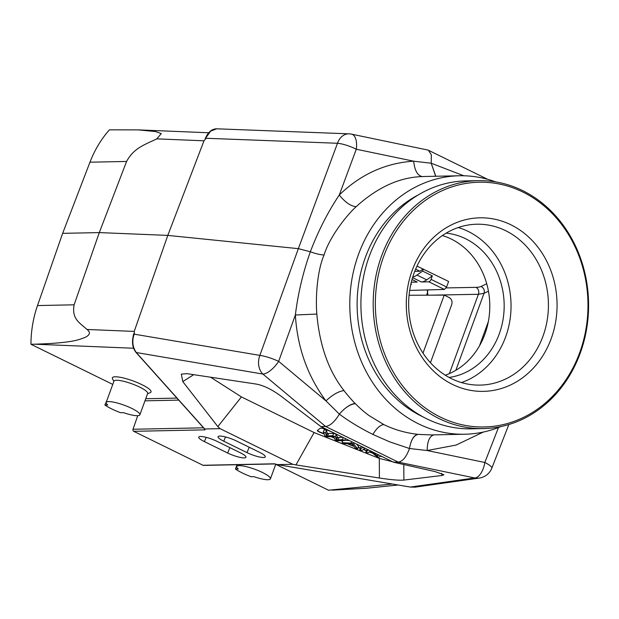 <?xml version="1.0" encoding="UTF-8"?>
<svg xmlns="http://www.w3.org/2000/svg" width="619" height="619" viewBox="0 0 619 619"><rect width="100%" height="100%" fill="white"/><g stroke="black" fill="none" stroke-linecap="round" stroke-linejoin="round"><path stroke-width="0.93" d="M500.779 426.592A129.263 112.279 -91.2 0 1 464.737 434.236A129.263 112.279 -91.2 0 1 418.568 423.868A129.263 112.279 -91.2 0 1 351.747 280.229A129.263 112.279 -91.2 0 1 459.399 175.765A129.263 112.279 -91.2 0 1 495.718 181.916M418.328 194.884A120.821 104.944 88.8 0 0 357.148 307.171A120.821 104.944 88.8 0 0 422.916 416.827M416.997 266.108L448.62 281.452L446.593 286.984L444.419 289.444L409.677 290.419M417.871 434.345L418.158 434.376C413.825 435.343 410.931 440.055 409.476 448.496C410.977 439.954 413.771 435.234 417.871 434.345C405.607 432.944 394.257 429.694 383.834 424.588L368.932 415.504C364.854 412.54 359.314 407.774 355.414 403.712C351.12 404.014 346.47 406.698 341.464 411.782C346.671 406.582 351.252 403.82 355.205 403.503L355.414 403.712M107.01 400.168L104.897 405.027A22.949 4.658 20.1 0 0 120.535 412.695L123.367 412.633A17.936 3.637 20.1 0 0 137.372 415.689A17.936 3.637 20.1 0 0 139.855 414.815A17.936 3.637 20.1 0 0 128.226 406.791A17.936 3.637 20.1 0 0 108.642 401.599A17.936 3.637 20.1 0 0 106.159 402.482A17.936 3.637 20.1 0 0 107.737 404.965L104.897 405.027M139.855 414.815L147.662 393.467A17.936 3.637 -159.9 0 0 139.708 387.115A17.936 3.637 -159.9 0 0 116.457 380.252A17.936 3.637 -159.9 0 0 113.973 381.134L106.159 402.482M147.531 393.823L150.316 392.601A20.574 4.171 -159.9 0 0 141.898 384.662A20.574 4.171 -159.9 0 0 115.227 376.793A20.574 4.171 -159.9 0 0 112.503 378.766L113.842 381.49M137.735 415.682L133.008 429.269A1.586 1.377 88.8 0 0 133.75 431.319L205.044 429.849A1.586 1.377 -91.2 0 1 204.224 428.658L204.293 428.673M240.288 452.752L217.052 441.355A12.759 2.584 -159.9 0 0 198.761 437.053A12.759 2.584 -159.9 0 0 204.409 441.61L227.645 453.007A12.759 2.584 -159.9 0 0 245.967 457.224A12.759 2.584 -159.9 0 0 240.288 452.752M259.632 452.35L236.396 440.952A12.759 2.584 -159.9 0 0 218.105 436.658A12.759 2.584 -159.9 0 0 223.753 441.215L246.989 452.613A12.759 2.584 -159.9 0 0 265.311 456.822A12.759 2.584 -159.9 0 0 259.632 452.35M479.462 345.889L488.352 321.601M449.386 373.597L478.41 294.28L484.019 293.305L455.847 370.286M427.899 295.178L427.257 289.924M380.708 455.909L378.898 457.271L376.646 456.381L370.147 451.251L367.926 452.922L365.814 452.087L368.622 449.982M371.725 451.499L377.397 455.979L378.766 454.957M377.923 454.539L377.397 455.979M367.206 449.286L365.814 452.087M364.8 448.435L361.968 450.555L359.771 449.688L362.602 447.56L364.901 448.156M362.765 447.104L362.602 447.56M361.612 446.539L360.653 447.258L359.771 449.688M352.729 444.666L352.149 443.753L348.056 443.707L353.681 445.935L352.737 444.666M347.112 443.684L344.435 443.606L342.098 442.678L351.306 443.08L353.673 444.024L357.643 448.845L355.136 447.846L354.06 446.438L347.112 443.684M356.614 444.094L358.525 446.415L357.643 448.845M354.099 442.856L353.673 444.024M351.801 441.734L351.306 443.08M349.364 440.535L344.752 440.333M342.88 440.542L342.098 442.678M332.852 436.542L327.172 436.759L324.929 435.869L323.358 432L325.609 432.89L326.283 435.289A54.147 10.98 20.1 0 1 326.406 436L332.743 435.722L335.397 436.774L336.628 440.055L342.5 439.591L344.706 440.465L337.324 440.782L335.204 439.947L333.664 436.48L332.852 436.534M345.394 438.585L344.706 440.465M343.251 437.532L342.5 439.591M342.609 437.223L338.957 437.494L338.075 439.923M338.957 437.494L337.517 437.633L336.628 440.055M337.517 437.633L336.287 434.345L335.397 436.774M336.287 434.345L333.633 433.3L332.743 435.722M333.633 433.3L328.565 433.478L327.675 435.908M328.557 433.478L327.289 433.579A54.147 10.98 -159.9 0 0 327.165 432.859L326.499 430.468L325.609 432.89M326.406 436L327.289 433.579M326.499 430.468L324.248 429.571L323.358 432M331.784 431.915L324.967 429.207A4.225 0.859 -159.9 0 0 320.263 428.271L317.431 430.398A4.225 0.859 -159.9 0 0 317.361 430.491A4.225 0.859 -159.9 0 0 320.518 432.549L324.17 433.996M324.039 433.671L320.603 432.31A4.225 0.859 20.1 0 1 317.446 430.383M330.778 436.619L334.353 438.035M340.891 440.627L342.601 441.308M358.138 447.467L360.273 448.311M363.338 449.526L366.316 450.709M369.295 451.893L372.646 453.224M371.942 452.659L369.535 451.708M366.409 450.47L363.577 449.348M360.359 448.071L358.231 447.228M342.694 441.068L341.526 440.604M334.198 437.695L331.413 436.596M381.374 456.234A4.225 0.859 20.1 0 1 380.577 456.01M380.321 456.203A4.225 0.859 -159.9 0 0 382.287 456.683M401.979 464.118L379.292 458.408L314.104 432.557L295.967 464.915L379.416 478.03C391.278 479.826 399.433 480.506 403.898 480.073L442.167 475.469L443.916 474.696L434.902 471.562L393.576 462.215L320.897 426.576L280.747 395.959C271.509 389.204 263.129 385.211 255.624 383.981L186.915 373.652L181.328 374.124L182.775 381.583L193.708 374.673M206.112 136.799L205.957 137.132C208.626 131.654 212.216 128.876 216.72 128.806L210.638 131.127L205.539 138.269L205.593 138.942L205.856 138.261L337.494 143.268L298.35 248.652L310.351 251.755C302.97 272.654 297.971 293.739 295.364 315.001C297.36 347.499 307.558 376.128 325.958 400.888L339.374 414.119C334.755 421.74 330.167 425.864 325.609 426.476L320.897 426.576M341.464 411.782L339.374 414.119C348.876 421.245 360.049 428.015 372.893 434.445L389.676 441.842L409.476 448.496C406.435 456.899 402.706 461.441 398.28 462.122L393.576 462.215M182.775 381.583L217.834 426.592L241.433 396.918L210.584 377.211M241.433 396.918L314.104 432.557M295.967 464.915L292.748 464.296L220.078 428.658L204.727 428.959M217.834 426.592L220.078 428.658M237.046 464.714L235.452 469.055A22.949 4.658 20.1 0 0 251.09 476.723L253.922 476.669A17.936 3.637 20.1 0 0 267.926 479.725A17.936 3.637 20.1 0 0 270.41 478.843A17.936 3.637 20.1 0 0 258.781 470.827A17.936 3.637 20.1 0 0 239.197 465.635A17.936 3.637 20.1 0 0 236.713 466.517A17.936 3.637 20.1 0 0 238.292 469.001L235.452 469.055M392.33 484.027L328.519 490.217L275.726 464.327M332.279 490.14L366.216 488.267L398.164 485.01M89.964 162.201L62.643 233.348L99.295 232.589L126.586 161.443C133.983 147.848 144.544 144.831 156.777 138.865L161.288 133.619L155.578 131.561L138.385 129.889L109.424 129.828A105.524 91.651 88.8 0 0 89.964 162.201L126.586 161.443M62.643 233.348L37.504 305.562A105.524 91.651 88.8 0 0 30.95 344.272L34.71 344.195C73.963 342.941 79.333 339.467 85.391 337.278C90.119 334.817 90.66 332.217 87.024 329.478C79.433 322.569 71.595 319.017 74.125 304.811L99.295 232.589L167.795 235.398L134.23 331.413L134.408 333.463L133.456 334.407L132.59 339.754M133.263 335.877L133.456 334.407M133.634 334.693L134.408 333.471M134.369 333.138L133.727 333.889M205.593 138.942L203.984 140.799L167.795 235.398L298.35 248.652L259.864 355.383A15.831 2.863 19.8 0 1 278.651 361.357A15.831 6.314 129.9 0 1 262.889 374.069L325.609 426.476L398.28 462.122L474.719 477.961A15.831 7.637 -78.3 0 0 484.832 462.478L427.172 450.531C427.288 441.115 429.632 435.877 434.198 434.809M409.476 448.496L427.172 450.531L456.157 445.053L483.284 432.07M416.51 486.936L410.559 487.091M292.748 464.296L277.482 464.614L274.279 463.801A1.586 1.377 -91.2 0 0 274.844 463.933L277.482 464.614M133.75 431.319L202.986 465.279A1.586 1.377 88.8 0 0 203.55 465.403L274.844 463.933M112.774 384.407L30.95 344.272M204.587 428.797L136.459 352.722C132.598 347.437 131.832 341.255 134.161 334.167L259.864 355.383A15.831 12.248 -80.4 0 0 262.882 374.069L136.095 352.497C132.59 348.157 131.669 342.547 133.317 335.676M205.562 138.292L206.97 135.197M205.346 139.236L205.198 138.563M205.539 138.269L205.686 137.797L205.284 138.122M205.957 137.132L205.686 137.797M427.567 149.984L351.569 134.153A15.831 7.745 101.8 0 1 356.281 149.233L356.281 149.233A15.831 3.552 -159.6 0 0 337.494 143.268A15.831 11.97 -87.8 0 1 348.946 133.836L217.168 128.822M435.66 176.253L431.195 163.223L431.381 154.882L428.449 150.278L427.628 149.999M463.817 175.773L431.195 163.223L413.678 161.188C414.668 170.589 417.554 175.719 422.336 176.585C399.665 177.22 377.59 187.255 356.111 206.707C344.775 217.137 328.952 238.64 324.093 254.943C317.199 270.774 315.466 297.267 316.827 314.065L295.364 315.001L278.651 361.357L325.958 400.888C332.666 394.659 338.686 391.231 344.025 390.589C345.394 392.763 353.797 402.365 355.205 403.503M431.195 163.223L435.799 176.253M418.158 434.376L431.443 434.925M344.017 390.581C328.697 371.137 319.628 345.634 316.827 314.065M356.111 206.707C350.764 206.189 345.154 202.289 339.274 195.008L356.281 149.233L413.678 161.188C385.552 162.998 360.745 174.272 339.274 195.008C327.853 212.085 318.212 231.003 310.351 251.755C315.907 253.79 320.487 254.858 324.093 254.943M426.112 176.454L422.336 176.585M426.568 295.186L427.064 293.824A10.554 9.169 -91.2 0 0 427.737 290.791M422.994 353.124L444.225 295.108L449.301 297.592C451.692 299.17 452.504 301.484 451.746 304.517L430.453 362.719M412.571 277.637L421.33 281.97A21.108 9.54 -63.9 0 0 426.708 279.834L432.333 275.865L422.615 271.099L416.989 275.068A21.108 9.54 116.1 0 1 412.749 277.072M422.615 271.099L423.357 269.064M414.745 271.362L419.976 271.254L423.025 269.064M415.651 269.133L419.976 271.254M411.318 282.179L417.229 282.055L412.022 279.502M410.884 284.02L411.519 284.33L410.776 284.508M421.33 281.97L428.859 281.815A2.638 1.192 116.1 0 0 431.056 279.362L432.333 275.865M409.082 295.263L444.225 295.108M446.144 233.154A72.547 63.014 -91.2 0 1 499.254 333.927A72.547 63.014 -91.2 0 1 449.123 377.443M461.449 382.557A80.462 69.885 88.8 0 0 505.591 337.03A80.462 69.885 88.8 0 0 458.246 227.537M442.399 235.553A72.547 63.014 -91.2 0 1 484.878 334.221A72.547 63.014 -91.2 0 1 445.278 375.199M542.971 336.264A80.462 69.885 88.8 0 0 476.878 224.217A80.462 69.885 88.8 0 0 408.664 306.103A80.462 69.885 88.8 0 0 480.197 385.103A80.462 69.885 88.8 0 0 542.971 336.264M478.332 180.647L466.045 180.903A123.986 107.691 88.8 0 0 360.939 307.086A123.986 107.691 88.8 0 0 471.167 428.828L483.454 428.572A123.986 107.691 -91.2 0 1 373.218 306.838A123.986 107.691 -91.2 0 1 478.332 180.647A123.986 107.691 -91.2 0 1 580.181 353.31A123.986 107.691 -91.2 0 1 483.454 428.572M551.181 338.686A86.792 75.386 -91.2 0 1 421.632 356.668A86.792 75.386 -91.2 0 1 472.22 218.43A86.792 75.386 -91.2 0 1 551.181 338.686M579.694 352.668A122.407 106.321 88.8 0 0 468.335 183.077A122.407 106.321 88.8 0 0 396.988 378.039A122.407 106.321 88.8 0 0 579.694 352.668M486.72 283.75L481.002 286.481A47.485 9.556 20.1 0 1 475.965 287.355L446.144 287.92M206.166 437.347L204.409 441.61M227.645 453.007L229.866 447.638M225.509 436.952L223.753 441.215M246.989 452.613L249.209 447.235M481.002 286.481A5.277 5.068 -115.6 0 1 484.019 293.305L488.445 291.185M431.489 295.162L478.41 294.28A5.277 4.588 88.9 0 0 475.965 287.355M336.341 438.794L337.231 436.364M326.283 435.289L327.165 432.859M379.292 458.408L379.416 478.03M403.898 480.073L403.797 464.529M441.54 473.365L442.167 475.469M37.504 305.562L74.125 304.811M87.024 329.478L134.23 331.413M34.71 344.195L133.596 348.242M203.984 140.799L156.777 138.865M410.32 487.052L415.109 487.145L479.307 478.061A15.831 14.988 -98 0 1 474.719 477.961L410.366 487.06L277.73 464.668M498.481 427.512L484.832 462.478A15.831 3.072 21.3 0 1 491.834 468.142A15.831 15.831 0 0 1 479.307 478.061M277.42 464.629L410.366 487.06M133.008 429.269L203.527 427.806M178.736 400.122L144.97 400.826M202.986 465.279L274.279 463.801M205.044 429.849L204.812 428.975M145.736 398.737L176.918 398.094M372.893 434.445C376.631 428.186 380.283 424.905 383.834 424.588M416.989 275.068L426.708 279.834M444.419 289.444L428.859 281.815M431.056 279.362L446.593 286.984M237.379 464.707L236.713 466.517M275.803 464.095L270.41 478.843M204.216 428.572L136.079 352.497M208.719 132.768L138.385 129.889M351.569 134.153A15.831 15.831 0 0 0 348.946 133.836M487.71 179.332L428.658 150.371M508.849 424.526L491.834 468.142M430.917 434.933L464.737 434.236M425.578 176.461L459.399 175.765"/></g></svg>

